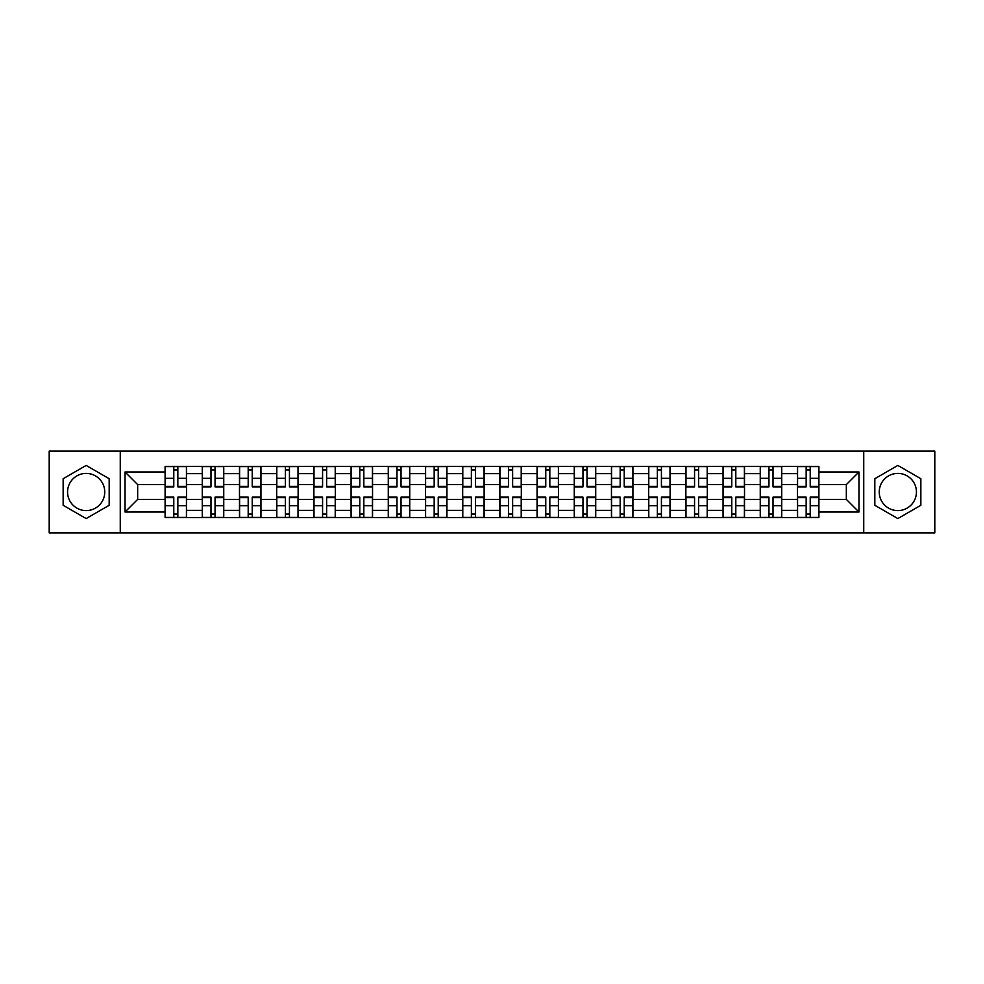<?xml version="1.0" encoding="UTF-8"?>
<svg xmlns="http://www.w3.org/2000/svg" width="984" height="984" viewBox="0 0 984 984"><rect width="100%" height="100%" fill="white"/><g stroke="black" fill="none" stroke-linecap="round" stroke-linejoin="round"><path stroke-width="1.48" d="M86.161 510.598A18.598 18.598 0 0 1 67.564 492A18.598 18.598 0 0 1 86.161 473.402A18.598 18.598 0 0 1 104.759 492A18.598 18.598 0 0 1 86.161 510.598M897.839 510.598A18.598 18.598 0 0 1 879.241 492A18.598 18.598 0 0 1 897.839 473.402A18.598 18.598 0 0 1 916.436 492A18.598 18.598 0 0 1 897.839 510.598M863.743 532.898L934.8 532.898L934.8 451.103L49.2 451.103L49.2 532.898L863.743 532.898L863.743 451.103M202.286 517.633L202.286 473.636L186.542 473.636L186.542 517.633M186.542 473.636L186.542 466.367M202.286 473.636L202.286 466.367M223.749 466.367L223.749 517.633M239.481 517.633L239.481 466.367M260.945 466.367L260.945 517.633M276.676 517.633L276.676 466.367M298.14 466.367L298.14 517.633M313.884 517.633L313.884 466.367M335.335 466.367L335.335 517.633M351.079 517.633L351.079 466.367M372.542 466.367L372.542 517.633M388.274 517.633L388.274 466.367M409.738 466.367L409.738 517.633M425.469 517.633L425.469 466.367M446.933 466.367L446.933 517.633M462.677 517.633L462.677 466.367M484.128 466.367L484.128 517.633M499.872 517.633L499.872 466.367M521.323 466.367L521.323 517.633M537.067 517.633L537.067 466.367M558.531 466.367L558.531 517.633M574.262 517.633L574.262 466.367M595.726 466.367L595.726 517.633M611.458 517.633L611.458 466.367M632.921 466.367L632.921 517.633M648.665 517.633L648.665 466.367M670.116 466.367L670.116 517.633M685.86 517.633L685.86 466.367M707.324 466.367L707.324 517.633M723.056 517.633L723.056 466.367M744.519 466.367L744.519 517.633M760.251 517.633L760.251 466.367M781.714 466.367L781.714 517.633M797.458 517.633L797.458 466.367M797.458 499.392L781.714 499.392M760.251 499.392L744.519 499.392M723.056 499.392L707.324 499.392M685.86 499.392L670.116 499.392M648.665 499.392L632.921 499.392M611.458 499.392L595.726 499.392M574.262 499.392L558.531 499.392M537.067 499.392L521.323 499.392M499.872 499.392L484.128 499.392M462.677 499.392L446.933 499.392M425.469 499.392L409.738 499.392M388.274 499.392L372.542 499.392M351.079 499.392L335.335 499.392M313.884 499.392L298.14 499.392M276.676 499.392L260.945 499.392M239.481 499.392L223.749 499.392M202.286 499.392L186.542 499.392M797.458 484.608L781.714 484.608M760.251 484.608L744.519 484.608M723.056 484.608L707.324 484.608M685.86 484.608L670.116 484.608M648.665 484.608L632.921 484.608M611.458 484.608L595.726 484.608M574.262 484.608L558.531 484.608M537.067 484.608L521.323 484.608M499.872 484.608L484.128 484.608M462.677 484.608L446.933 484.608M425.469 484.608L409.738 484.608M388.274 484.608L372.542 484.608M351.079 484.608L335.335 484.608M313.884 484.608L298.14 484.608M276.676 484.608L260.945 484.608M239.481 484.608L223.749 484.608M202.286 484.608L186.542 484.608M137.662 499.392L165.091 499.392L165.091 484.608L137.662 484.608L137.662 499.392L125.029 512.024L125.029 471.976L165.091 471.976L165.091 484.608M818.909 484.608L818.909 499.392L846.338 499.392L846.338 484.608L818.909 484.608L818.909 466.367L165.091 466.367L165.091 471.976M818.909 471.976L858.971 471.976L858.971 512.024L818.909 512.024L818.909 499.392M165.091 499.392L165.091 517.633L818.909 517.633L818.909 512.024M165.091 512.024L125.029 512.024M120.257 532.898L120.257 451.103M109.175 478.716L86.161 465.432L63.148 478.716L63.148 505.284L86.161 518.568L109.175 505.284L109.175 478.716M920.852 478.716L897.839 465.432L874.825 478.716L874.825 505.284L897.839 518.568L920.852 505.284L920.852 478.716M177.846 514.054L173.787 514.054M173.787 469.946L177.846 469.946M215.041 514.054L210.982 514.054M210.982 469.946L215.041 469.946M252.236 514.054L248.189 514.054M248.189 469.946L252.236 469.946M289.444 514.054L285.385 514.054M285.385 469.946L289.444 469.946M326.639 514.054L322.58 514.054M322.58 469.946L326.639 469.946M363.834 514.054L359.775 514.054M359.775 469.946L363.834 469.946M401.029 514.054L396.983 514.054M396.983 469.946L401.029 469.946M438.224 514.054L434.178 514.054M434.178 469.946L438.224 469.946M475.432 514.054L471.373 514.054M471.373 469.946L475.432 469.946M512.627 514.054L508.568 514.054M508.568 469.946L512.627 469.946M549.822 514.054L545.776 514.054M545.776 469.946L549.822 469.946M587.018 514.054L582.971 514.054M582.971 469.946L587.018 469.946M624.225 514.054L620.166 514.054M620.166 469.946L624.225 469.946M661.42 514.054L657.361 514.054M657.361 469.946L661.42 469.946M698.615 514.054L694.556 514.054M694.556 469.946L698.615 469.946M735.811 514.054L731.764 514.054M731.764 469.946L735.811 469.946M773.018 514.054L768.959 514.054M768.959 469.946L773.018 469.946M810.213 514.054L806.154 514.054M806.154 469.946L810.213 469.946M125.029 471.976L137.662 484.608M846.338 499.392L858.971 512.024M846.338 484.608L858.971 471.976M177.846 486.871L177.846 466.601L186.431 466.601L186.431 486.871L177.846 486.871M173.787 469.7L177.846 469.7M173.787 466.601L165.201 466.601L165.201 486.871L173.787 486.871L173.787 466.601L177.846 466.601M173.787 497.129L173.787 517.399L165.201 517.399L165.201 497.129L173.787 497.129M177.846 514.3L173.787 514.3M177.846 517.399L186.431 517.399L186.431 497.129L177.846 497.129L177.846 517.399L173.787 517.399M215.041 486.871L215.041 466.601L223.626 466.601L223.626 486.871L215.041 486.871M210.982 469.7L215.041 469.7M210.982 466.601L202.409 466.601L202.409 486.871L210.982 486.871L210.982 466.601L215.041 466.601M252.236 486.871L252.236 466.601L260.822 466.601L260.822 486.871L252.236 486.871M248.189 469.7L252.236 469.7M248.189 466.601L239.604 466.601L239.604 486.871L248.189 486.871L248.189 466.601L252.236 466.601M210.982 497.129L210.982 517.399L202.409 517.399L202.409 497.129L210.982 497.129M215.041 514.3L210.982 514.3M215.041 517.399L223.626 517.399L223.626 497.129L215.041 497.129L215.041 517.399L210.982 517.399M248.189 497.129L248.189 517.399L239.604 517.399L239.604 497.129L248.189 497.129M252.236 514.3L248.189 514.3M252.236 517.399L260.822 517.399L260.822 497.129L252.236 497.129L252.236 517.399L248.189 517.399M289.444 486.871L289.444 466.601L298.017 466.601L298.017 486.871L289.444 486.871M285.385 469.7L289.444 469.7M285.385 466.601L276.799 466.601L276.799 486.871L285.385 486.871L285.385 466.601L289.444 466.601M326.639 486.871L326.639 466.601L335.224 466.601L335.224 486.871L326.639 486.871M322.58 469.7L326.639 469.7M322.58 466.601L313.994 466.601L313.994 486.871L322.58 486.871L322.58 466.601L326.639 466.601M363.834 486.871L363.834 466.601L372.419 466.601L372.419 486.871L363.834 486.871M359.775 469.7L363.834 469.7M359.775 466.601L351.202 466.601L351.202 486.871L359.775 486.871L359.775 466.601L363.834 466.601M285.385 497.129L285.385 517.399L276.799 517.399L276.799 497.129L285.385 497.129M289.444 514.3L285.385 514.3M289.444 517.399L298.017 517.399L298.017 497.129L289.444 497.129L289.444 517.399L285.385 517.399M322.58 497.129L322.58 517.399L313.994 517.399L313.994 497.129L322.58 497.129M326.639 514.3L322.58 514.3M326.639 517.399L335.224 517.399L335.224 497.129L326.639 497.129L326.639 517.399L322.58 517.399M359.775 497.129L359.775 517.399L351.202 517.399L351.202 497.129L359.775 497.129M363.834 514.3L359.775 514.3M363.834 517.399L372.419 517.399L372.419 497.129L363.834 497.129L363.834 517.399L359.775 517.399M401.029 486.871L401.029 466.601L409.615 466.601L409.615 486.871L401.029 486.871M396.983 469.7L401.029 469.7M396.983 466.601L388.397 466.601L388.397 486.871L396.983 486.871L396.983 466.601L401.029 466.601M396.983 497.129L396.983 517.399L388.397 517.399L388.397 497.129L396.983 497.129M401.029 514.3L396.983 514.3M401.029 517.399L409.615 517.399L409.615 497.129L401.029 497.129L401.029 517.399L396.983 517.399M438.224 486.871L438.224 466.601L446.81 466.601L446.81 486.871L438.224 486.871M434.178 469.7L438.224 469.7M434.178 466.601L425.592 466.601L425.592 486.871L434.178 486.871L434.178 466.601L438.224 466.601M434.178 497.129L434.178 517.399L425.592 517.399L425.592 497.129L434.178 497.129M438.224 514.3L434.178 514.3M438.224 517.399L446.81 517.399L446.81 497.129L438.224 497.129L438.224 517.399L434.178 517.399M475.432 486.871L475.432 466.601L484.017 466.601L484.017 486.871L475.432 486.871M471.373 469.7L475.432 469.7M471.373 466.601L462.787 466.601L462.787 486.871L471.373 486.871L471.373 466.601L475.432 466.601M471.373 497.129L471.373 517.399L462.787 517.399L462.787 497.129L471.373 497.129M475.432 514.3L471.373 514.3M475.432 517.399L484.017 517.399L484.017 497.129L475.432 497.129L475.432 517.399L471.373 517.399M512.627 486.871L512.627 466.601L521.212 466.601L521.212 486.871L512.627 486.871M508.568 469.7L512.627 469.7M508.568 466.601L499.983 466.601L499.983 486.871L508.568 486.871L508.568 466.601L512.627 466.601M508.568 497.129L508.568 517.399L499.983 517.399L499.983 497.129L508.568 497.129M512.627 514.3L508.568 514.3M512.627 517.399L521.212 517.399L521.212 497.129L512.627 497.129L512.627 517.399L508.568 517.399M549.822 486.871L549.822 466.601L558.408 466.601L558.408 486.871L549.822 486.871M545.776 469.7L549.822 469.7M545.776 466.601L537.19 466.601L537.19 486.871L545.776 486.871L545.776 466.601L549.822 466.601M545.776 497.129L545.776 517.399L537.19 517.399L537.19 497.129L545.776 497.129M549.822 514.3L545.776 514.3M549.822 517.399L558.408 517.399L558.408 497.129L549.822 497.129L549.822 517.399L545.776 517.399M587.018 486.871L587.018 466.601L595.603 466.601L595.603 486.871L587.018 486.871M582.971 469.7L587.018 469.7M582.971 466.601L574.385 466.601L574.385 486.871L582.971 486.871L582.971 466.601L587.018 466.601M582.971 497.129L582.971 517.399L574.385 517.399L574.385 497.129L582.971 497.129M587.018 514.3L582.971 514.3M587.018 517.399L595.603 517.399L595.603 497.129L587.018 497.129L587.018 517.399L582.971 517.399M624.225 486.871L624.225 466.601L632.798 466.601L632.798 486.871L624.225 486.871M620.166 469.7L624.225 469.7M620.166 466.601L611.581 466.601L611.581 486.871L620.166 486.871L620.166 466.601L624.225 466.601M620.166 497.129L620.166 517.399L611.581 517.399L611.581 497.129L620.166 497.129M624.225 514.3L620.166 514.3M624.225 517.399L632.798 517.399L632.798 497.129L624.225 497.129L624.225 517.399L620.166 517.399M661.42 486.871L661.42 466.601L670.006 466.601L670.006 486.871L661.42 486.871M657.361 469.7L661.42 469.7M657.361 466.601L648.776 466.601L648.776 486.871L657.361 486.871L657.361 466.601L661.42 466.601M657.361 497.129L657.361 517.399L648.776 517.399L648.776 497.129L657.361 497.129M661.42 514.3L657.361 514.3M661.42 517.399L670.006 517.399L670.006 497.129L661.42 497.129L661.42 517.399L657.361 517.399M698.615 486.871L698.615 466.601L707.201 466.601L707.201 486.871L698.615 486.871M694.556 469.7L698.615 469.7M694.556 466.601L685.983 466.601L685.983 486.871L694.556 486.871L694.556 466.601L698.615 466.601M694.556 497.129L694.556 517.399L685.983 517.399L685.983 497.129L694.556 497.129M698.615 514.3L694.556 514.3M698.615 517.399L707.201 517.399L707.201 497.129L698.615 497.129L698.615 517.399L694.556 517.399M735.811 486.871L735.811 466.601L744.396 466.601L744.396 486.871L735.811 486.871M731.764 469.7L735.811 469.7M731.764 466.601L723.179 466.601L723.179 486.871L731.764 486.871L731.764 466.601L735.811 466.601M731.764 497.129L731.764 517.399L723.179 517.399L723.179 497.129L731.764 497.129M735.811 514.3L731.764 514.3M735.811 517.399L744.396 517.399L744.396 497.129L735.811 497.129L735.811 517.399L731.764 517.399M773.018 486.871L773.018 466.601L781.591 466.601L781.591 486.871L773.018 486.871M768.959 469.7L773.018 469.7M768.959 466.601L760.374 466.601L760.374 486.871L768.959 486.871L768.959 466.601L773.018 466.601M768.959 497.129L768.959 517.399L760.374 517.399L760.374 497.129L768.959 497.129M773.018 514.3L768.959 514.3M773.018 517.399L781.591 517.399L781.591 497.129L773.018 497.129L773.018 517.399L768.959 517.399M810.213 486.871L810.213 466.601L818.799 466.601L818.799 486.871L810.213 486.871M806.154 469.7L810.213 469.7M806.154 466.601L797.569 466.601L797.569 486.871L806.154 486.871L806.154 466.601L810.213 466.601M806.154 497.129L806.154 517.399L797.569 517.399L797.569 497.129L806.154 497.129M810.213 514.3L806.154 514.3M810.213 517.399L818.799 517.399L818.799 497.129L810.213 497.129L810.213 517.399L806.154 517.399M760.251 473.636L744.519 473.636M723.056 473.636L707.324 473.636M685.86 473.636L670.116 473.636M648.665 473.636L632.921 473.636M611.458 473.636L595.726 473.636M574.262 473.636L558.531 473.636M537.067 473.636L521.323 473.636M499.872 473.636L484.128 473.636M462.677 473.636L446.933 473.636M425.469 473.636L409.738 473.636M388.274 473.636L372.542 473.636M351.079 473.636L335.335 473.636M313.884 473.636L298.14 473.636M276.676 473.636L260.945 473.636M239.481 473.636L223.749 473.636M797.458 473.636L781.714 473.636M760.251 510.364L744.519 510.364M723.056 510.364L707.324 510.364M685.86 510.364L670.116 510.364M648.665 510.364L632.921 510.364M611.458 510.364L595.726 510.364M574.262 510.364L558.531 510.364M537.067 510.364L521.323 510.364M499.872 510.364L484.128 510.364M462.677 510.364L446.933 510.364M425.469 510.364L409.738 510.364M388.274 510.364L372.542 510.364M351.079 510.364L335.335 510.364M313.884 510.364L298.14 510.364M276.676 510.364L260.945 510.364M239.481 510.364L223.749 510.364M202.286 510.364L186.542 510.364M797.458 510.364L781.714 510.364M177.846 486.367L186.431 486.367M177.846 478.322L186.431 478.322M165.201 486.367L173.787 486.367M165.201 478.322L173.787 478.322M173.787 497.633L165.201 497.633M173.787 505.678L165.201 505.678M186.431 497.633L177.846 497.633M186.431 505.678L177.846 505.678M215.041 486.367L223.626 486.367M215.041 478.322L223.626 478.322M202.409 486.367L210.982 486.367M202.409 478.322L210.982 478.322M252.236 486.367L260.822 486.367M252.236 478.322L260.822 478.322M239.604 486.367L248.189 486.367M239.604 478.322L248.189 478.322M210.982 497.633L202.409 497.633M210.982 505.678L202.409 505.678M223.626 497.633L215.041 497.633M223.626 505.678L215.041 505.678M248.189 497.633L239.604 497.633M248.189 505.678L239.604 505.678M260.822 497.633L252.236 497.633M260.822 505.678L252.236 505.678M289.444 486.367L298.017 486.367M289.444 478.322L298.017 478.322M276.799 486.367L285.385 486.367M276.799 478.322L285.385 478.322M326.639 486.367L335.224 486.367M326.639 478.322L335.224 478.322M313.994 486.367L322.58 486.367M313.994 478.322L322.58 478.322M363.834 486.367L372.419 486.367M363.834 478.322L372.419 478.322M351.202 486.367L359.775 486.367M351.202 478.322L359.775 478.322M285.385 497.633L276.799 497.633M285.385 505.678L276.799 505.678M298.017 497.633L289.444 497.633M298.017 505.678L289.444 505.678M322.58 497.633L313.994 497.633M322.58 505.678L313.994 505.678M335.224 497.633L326.639 497.633M335.224 505.678L326.639 505.678M359.775 497.633L351.202 497.633M359.775 505.678L351.202 505.678M372.419 497.633L363.834 497.633M372.419 505.678L363.834 505.678M401.029 486.367L409.615 486.367M401.029 478.322L409.615 478.322M388.397 486.367L396.983 486.367M388.397 478.322L396.983 478.322M396.983 497.633L388.397 497.633M396.983 505.678L388.397 505.678M409.615 497.633L401.029 497.633M409.615 505.678L401.029 505.678M438.224 486.367L446.81 486.367M438.224 478.322L446.81 478.322M425.592 486.367L434.178 486.367M425.592 478.322L434.178 478.322M434.178 497.633L425.592 497.633M434.178 505.678L425.592 505.678M446.81 497.633L438.224 497.633M446.81 505.678L438.224 505.678M475.432 486.367L484.017 486.367M475.432 478.322L484.017 478.322M462.787 486.367L471.373 486.367M462.787 478.322L471.373 478.322M471.373 497.633L462.787 497.633M471.373 505.678L462.787 505.678M484.017 497.633L475.432 497.633M484.017 505.678L475.432 505.678M512.627 486.367L521.212 486.367M512.627 478.322L521.212 478.322M499.983 486.367L508.568 486.367M499.983 478.322L508.568 478.322M508.568 497.633L499.983 497.633M508.568 505.678L499.983 505.678M521.212 497.633L512.627 497.633M521.212 505.678L512.627 505.678M549.822 486.367L558.408 486.367M549.822 478.322L558.408 478.322M537.19 486.367L545.776 486.367M537.19 478.322L545.776 478.322M545.776 497.633L537.19 497.633M545.776 505.678L537.19 505.678M558.408 497.633L549.822 497.633M558.408 505.678L549.822 505.678M587.018 486.367L595.603 486.367M587.018 478.322L595.603 478.322M574.385 486.367L582.971 486.367M574.385 478.322L582.971 478.322M582.971 497.633L574.385 497.633M582.971 505.678L574.385 505.678M595.603 497.633L587.018 497.633M595.603 505.678L587.018 505.678M624.225 486.367L632.798 486.367M624.225 478.322L632.798 478.322M611.581 486.367L620.166 486.367M611.581 478.322L620.166 478.322M620.166 497.633L611.581 497.633M620.166 505.678L611.581 505.678M632.798 497.633L624.225 497.633M632.798 505.678L624.225 505.678M661.42 486.367L670.006 486.367M661.42 478.322L670.006 478.322M648.776 486.367L657.361 486.367M648.776 478.322L657.361 478.322M657.361 497.633L648.776 497.633M657.361 505.678L648.776 505.678M670.006 497.633L661.42 497.633M670.006 505.678L661.42 505.678M698.615 486.367L707.201 486.367M698.615 478.322L707.201 478.322M685.983 486.367L694.556 486.367M685.983 478.322L694.556 478.322M694.556 497.633L685.983 497.633M694.556 505.678L685.983 505.678M707.201 497.633L698.615 497.633M707.201 505.678L698.615 505.678M735.811 486.367L744.396 486.367M735.811 478.322L744.396 478.322M723.179 486.367L731.764 486.367M723.179 478.322L731.764 478.322M731.764 497.633L723.179 497.633M731.764 505.678L723.179 505.678M744.396 497.633L735.811 497.633M744.396 505.678L735.811 505.678M773.018 486.367L781.591 486.367M773.018 478.322L781.591 478.322M760.374 486.367L768.959 486.367M760.374 478.322L768.959 478.322M768.959 497.633L760.374 497.633M768.959 505.678L760.374 505.678M781.591 497.633L773.018 497.633M781.591 505.678L773.018 505.678M810.213 486.367L818.799 486.367M810.213 478.322L818.799 478.322M797.569 486.367L806.154 486.367M797.569 478.322L806.154 478.322M806.154 497.633L797.569 497.633M806.154 505.678L797.569 505.678M818.799 497.633L810.213 497.633M818.799 505.678L810.213 505.678"/></g></svg>
